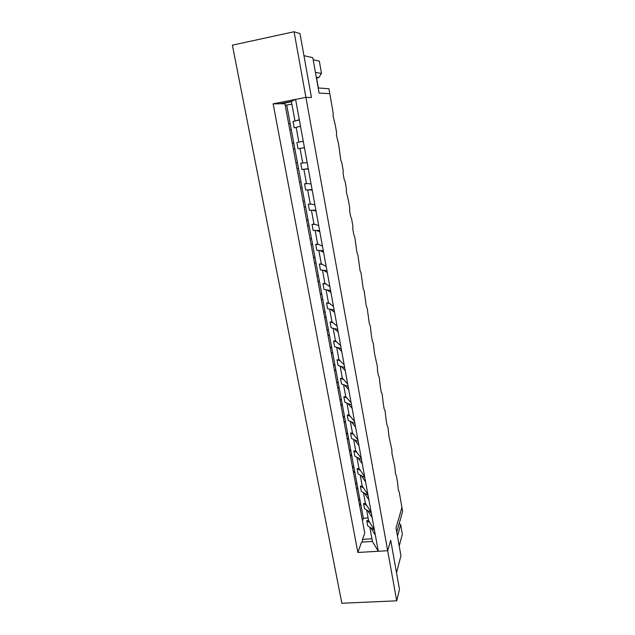 <?xml version="1.0" encoding="UTF-8"?>
<svg xmlns="http://www.w3.org/2000/svg" width="635" height="635" viewBox="0 0 635 635"><rect width="100%" height="100%" fill="white"/><g stroke="black" fill="none" stroke-linecap="round" stroke-linejoin="round"><path stroke-width="0.95" d="M290.155 123.539L288.647 123.666L290.155 123.539L291.251 129.437L289.75 129.611L291.251 129.437L293.791 143.145L292.314 143.407L293.791 143.145L294.878 148.995L293.41 149.296L294.878 148.995L297.394 162.568L295.95 162.957L297.394 162.568L298.466 168.354L297.029 168.783L298.466 168.354L300.958 181.8L299.545 182.309L300.958 181.8L302.022 187.531L300.617 188.079L302.022 187.531L304.49 200.843L303.109 201.478L304.49 200.843L305.546 206.518L304.173 207.193L305.546 206.518L307.991 219.702L306.634 220.456L307.991 219.702L309.039 225.33L307.689 226.116L309.039 225.33L311.46 238.387L310.134 239.252L311.46 238.387L312.491 243.959L311.174 244.856L312.491 243.959L314.889 256.889L313.595 257.873L314.889 256.889L315.912 262.406L314.627 263.422L315.912 262.406L318.294 275.217L317.016 276.312L318.294 275.217L319.302 280.678L318.04 281.805L319.302 280.678L321.659 293.37L320.413 294.577L321.659 293.37L322.659 298.783L321.429 300.022L322.659 298.783L324.993 311.356L323.779 312.666L324.993 311.356L325.985 316.714L324.779 318.064L325.985 316.714L328.295 329.168L327.112 330.589L328.295 329.168L329.287 334.478L328.104 335.931L329.287 334.478L331.573 346.813L330.406 348.337L331.573 346.813L332.549 352.076L331.391 353.631L332.549 352.076L334.82 364.299L333.677 365.927L334.82 364.299L335.78 369.514L334.653 371.173L335.78 369.514L338.026 381.627L336.915 383.349L338.026 381.627L338.987 386.794L337.883 388.541L338.987 386.794L341.217 398.788L340.122 400.614L341.217 398.788L342.162 403.908L341.082 405.757L342.162 403.908L344.368 415.798L343.305 417.719L344.368 415.798L345.313 420.87L344.249 422.815L345.313 420.87L347.496 432.649L346.456 434.665L347.496 432.649L348.424 437.674L347.393 439.714L348.424 437.674L350.591 449.35L349.575 451.453L350.591 449.35L351.52 454.335L350.504 456.462L351.52 454.335L353.663 465.899L352.671 468.09L353.663 465.899L354.576 470.837L353.592 473.059L354.576 470.837L356.703 482.298L355.735 484.584L356.703 482.298L357.616 487.196L356.648 489.498L357.616 487.196L359.72 498.554L358.775 500.928L359.72 498.554L358.775 500.928L359.72 498.554L360.624 503.404L359.68 505.801L360.624 503.404L357.616 487.196L356.648 489.498L357.616 487.196L356.703 482.298L355.735 484.584L356.703 482.298L354.576 470.837L353.592 473.059L354.576 470.837L353.663 465.899L352.671 468.09L353.663 465.899L351.52 454.335L350.504 456.462L351.52 454.335L350.591 449.35L349.575 451.453L350.591 449.35L348.424 437.674L347.393 439.714L348.424 437.674L347.496 432.649L346.456 434.665L347.496 432.649L345.313 420.87L344.249 422.815L345.313 420.87L344.368 415.798L343.305 417.719L344.368 415.798L342.162 403.908L341.082 405.757L342.162 403.908L341.217 398.788L340.122 400.614L341.217 398.788L338.987 386.794L337.883 388.541L338.987 386.794L338.026 381.627L336.915 383.349L338.026 381.627L335.78 369.514L334.653 371.173L335.78 369.514L334.82 364.299L333.677 365.927L334.82 364.299L332.549 352.076L331.391 353.631L332.549 352.076L331.573 346.813L330.406 348.337L331.573 346.813L329.287 334.478L328.104 335.931L329.287 334.478L328.295 329.168L327.112 330.589L328.295 329.168L325.985 316.714L324.779 318.064L325.985 316.714L324.993 311.356L323.779 312.666L324.993 311.356L322.659 298.783L321.429 300.022L322.659 298.783L321.659 293.37L320.413 294.577L321.659 293.37L319.302 280.678L318.04 281.805L319.302 280.678L318.294 275.217L317.016 276.312L318.294 275.217L315.912 262.406L314.627 263.422L315.912 262.406L314.889 256.889L313.595 257.873L314.889 256.889L312.491 243.959L311.174 244.856L312.491 243.959L311.46 238.387L310.134 239.252L311.46 238.387L309.039 225.33L307.689 226.116L309.039 225.33L307.991 219.702L306.634 220.456L307.991 219.702L305.546 206.518L304.173 207.193L305.546 206.518L304.49 200.843L303.109 201.478L304.49 200.843L302.022 187.531L300.617 188.079L302.022 187.531L300.958 181.8L299.545 182.309L300.958 181.8L298.466 168.354L297.029 168.783L298.466 168.354L297.394 162.568L295.95 162.957L297.394 162.568L294.878 148.995L293.41 149.296L294.878 148.995L293.791 143.145L292.314 143.407L293.791 143.145L291.251 129.437L289.75 129.611L291.251 129.437L290.155 123.539L288.647 123.666L290.155 123.539L286.758 105.219L290.155 123.539M296.172 127.437L294.188 127.81L293.021 121.483L294.188 127.81L297.124 127.151L294.188 127.81L296.172 127.437L298.871 142.129L296.172 127.437L300.49 126.159L296.172 127.437M299.355 119.967L293.021 121.483L299.355 119.967M298.053 148.757L296.902 142.494L298.053 148.757L304.427 147.669L298.053 148.757M303.26 141.303L296.902 142.494L303.26 141.287L299.299 119.634L295.95 120.785L299.299 119.634L295.592 99.393L291.386 101.457L294.989 121.015L291.386 101.457L295.592 99.393L304.443 147.741L301.006 148.249L304.443 147.741L303.26 141.287M300.736 163.282L302.704 162.933L300.736 163.282L301.879 169.482L300.736 163.282L303.697 162.885L300.736 163.282M301.879 169.482L308.277 168.712L301.879 169.482M304.538 183.856L306.499 183.523L304.538 183.856L305.673 189.992L304.538 183.856L307.507 183.61L304.538 183.856M305.673 189.992L312.095 189.54L305.673 189.992M308.3 204.216L310.253 203.898L308.3 204.216L309.42 210.288L308.3 204.216L311.277 204.113L308.3 204.216M309.42 210.288L315.865 210.145L309.42 210.288M312.023 224.369L313.968 224.06L312.023 224.369L313.126 230.378L312.023 224.369L315.008 224.401L312.023 224.369M313.126 230.378L319.595 230.537L313.126 230.378M315.706 244.316L317.643 244.023L315.706 244.316L316.801 250.261L315.706 244.316L318.706 244.491L315.706 244.316M316.801 250.261L323.286 250.722L316.801 250.261M319.349 264.057L321.278 263.779L319.349 264.057L320.437 269.938L319.349 264.057L322.358 264.366L319.349 264.057M320.437 269.938L326.946 270.693L320.437 269.938M322.961 283.599L324.882 283.329L322.961 283.599L324.033 289.425L322.961 283.599L325.977 284.035L322.961 283.599M324.033 289.425L330.565 290.457L324.033 289.425M326.533 302.943L328.446 302.689L326.533 302.943L327.596 308.705L326.533 302.943L329.557 303.514L326.533 302.943M327.596 308.705L334.145 310.023L327.596 308.705M330.073 322.096L331.978 321.85L330.073 322.096L331.121 327.803L330.073 322.096L333.105 322.786L330.073 322.096M331.121 327.803L337.693 329.39L331.121 327.803M333.573 341.051L335.47 340.82L333.573 341.051L334.613 346.702L333.573 341.051L336.613 341.876L333.573 341.051M334.613 346.702L341.201 348.559L334.613 346.702M337.034 359.823L338.931 359.601L337.034 359.823L338.074 365.419L337.034 359.823L340.09 360.767L337.034 359.823M338.074 365.419L344.67 367.53L338.074 365.419M340.471 378.404L342.352 378.198L340.471 378.404L341.495 383.945L340.471 378.404L343.535 379.468L340.471 378.404M341.495 383.945L348.107 386.318L341.495 383.945M343.868 396.811L345.75 396.613L343.868 396.811L344.884 402.296L343.868 396.811L346.94 397.986L343.868 396.811M344.884 402.296L351.512 404.916L344.884 402.296M347.234 415.028L349.107 414.845L347.234 415.028L348.234 420.465L347.234 415.028L350.314 416.322L347.234 415.028M348.234 420.465L354.886 423.331L348.234 420.465M350.568 433.078L352.433 432.895L350.568 433.078L351.56 438.452L350.568 433.078L353.647 434.483L350.568 433.078M351.56 438.452L358.219 441.563L351.56 438.452M353.87 450.945L355.719 450.779L353.87 450.945L354.854 456.271L353.87 450.945L356.957 452.461L353.87 450.945M354.854 456.271L361.529 459.621L354.854 456.271M357.14 468.638L358.981 468.487L357.14 468.638L358.108 473.916L357.14 468.638L360.228 470.265L357.14 468.638M358.108 473.916L364.8 477.496L358.108 473.916M360.37 486.164L362.212 486.021L360.37 486.164L361.339 491.395L360.37 486.164L363.474 487.902L360.37 486.164M361.339 491.395L368.038 495.205L361.339 491.395M363.577 503.523L365.411 503.388L363.577 503.523L364.538 508.698L363.577 503.523L366.689 505.365L363.577 503.523M364.538 508.698L371.253 512.731L364.538 508.698M366.752 520.716L368.578 520.597L366.752 520.716L367.705 525.843L366.752 520.716L369.864 522.661L366.752 520.716M367.705 525.843L374.428 530.098L367.705 525.843M401.923 507.444L402.606 511.365L401.923 507.444L396.026 527.995L396.748 532.098L402.606 511.365L396.748 532.098L396.026 527.995L401.923 507.444L399.169 491.673L401.923 507.444L396.026 527.995L401.923 507.444M328.954 88.757L329.803 93.647L328.954 88.757L318.167 87.932L319.087 93.107L329.803 93.647L319.087 93.107L318.167 87.932L328.954 88.757M396.391 475.734L397.494 482.06L396.391 475.734L395.605 474.401L394.708 466.042L391.938 453.39L391.89 449.874L389.096 437.055L387.914 427.069L387.08 425.537L386.215 420.576L385.032 410.559L384.191 408.956L383.318 403.955L382.135 393.898L381.27 392.232L380.389 387.175L379.206 377.087L378.325 375.349L377.436 370.253L377.42 366.855L374.459 353.171L373.261 343.003L372.356 341.122L371.451 335.931L370.253 325.731L369.332 323.771L367.213 308.292L366.276 306.26L364.149 290.703L363.196 288.592L361.053 272.939L360.085 270.756L357.926 255.016L356.941 252.746L354.774 236.926L353.774 234.577L352.814 229.092L352.854 225.917L351.592 218.662L350.576 216.233L349.607 210.693L349.655 207.55L348.377 200.231L346.369 192.127L346.424 189.008L345.138 181.618L344.083 179.022L343.098 173.379L343.162 170.291L341.86 162.83L340.789 160.147L338.558 143.867L336.463 135.334L336.542 132.318L335.216 124.714L333.097 116.038L333.184 113.054L329.803 93.647L319.087 93.107L312.817 57.674L303.959 55.705L311.444 97.512L305.903 97.361L387.675 550.712L390.708 540.314L396.518 572.778L400.931 555.72L396.026 527.995L400.931 555.72L396.518 572.778L390.708 540.314L387.675 550.712L305.903 97.361L295.592 99.393L305.903 97.361L311.444 97.512L303.959 55.705L312.817 57.674L319.087 93.107L329.803 93.647L333.184 113.054L333.097 116.038L335.216 124.714L336.542 132.318L336.463 135.334L338.558 143.867L340.789 160.147L341.86 162.83L343.162 170.291L343.098 173.379L344.083 179.022L345.138 181.618L346.424 189.008L346.369 192.127L348.377 200.231L349.655 207.55L349.607 210.693L350.576 216.233L351.592 218.662L352.854 225.917L352.814 229.092L353.774 234.577L354.774 236.926L356.941 252.746L357.926 255.016L360.085 270.756L361.053 272.939L363.196 288.592L364.149 290.703L366.276 306.26L367.213 308.292L369.332 323.771L370.253 325.731L371.451 335.931L372.356 341.122L373.261 343.003L374.459 353.171L377.42 366.855L377.436 370.253L378.325 375.349L379.206 377.087L380.389 387.175L381.27 392.232L382.135 393.898L383.318 403.955L384.191 408.956L385.032 410.559L386.215 420.576L387.08 425.537L387.914 427.069L389.096 437.055L391.89 449.874L391.938 453.39L394.708 466.042L395.605 474.401L396.391 475.734M398.399 490.403L397.494 482.06L398.399 490.403L399.169 491.673L398.399 490.403M359.68 505.801L360.624 503.404L363.379 518.271L368.094 517.946L363.379 518.271L360.624 503.404L359.68 505.801M370.816 527.812L375.356 535.17L374.396 529.923L368.578 520.597L374.396 529.923L372.142 517.604L367.641 510.564L372.142 517.604L371.173 512.302L365.411 503.388L371.173 512.302L368.895 499.864L364.442 493.157L368.895 499.864L367.911 494.506L362.212 486.021L367.911 494.506L365.617 481.949L361.204 475.575L365.617 481.949L364.625 476.544L358.981 468.487L364.625 476.544L362.299 463.852L357.942 457.819L362.299 463.852L361.299 458.391L355.719 450.779L361.299 458.391L358.958 445.579L354.647 439.896L358.958 445.579L357.949 440.063L352.433 432.895L357.949 440.063L355.576 427.125L351.314 421.791L355.576 427.125L354.56 421.545L349.107 414.845L354.56 421.545L352.163 408.48L347.956 403.511L352.163 408.48L351.139 402.844L345.75 396.613L351.139 402.844L348.718 389.644L344.559 385.048L348.718 389.644L347.678 383.953L342.352 378.198L347.678 383.953L345.234 370.618L341.13 366.395L345.234 370.618L344.186 364.871L338.931 359.601L344.186 364.871L341.717 351.393L337.661 347.559L341.717 351.393L340.654 345.591L335.47 340.82L340.654 345.591L338.161 331.97L334.161 328.533L338.161 331.97L337.09 326.104L331.978 321.85L337.09 326.104L334.574 312.349L330.629 309.316L334.574 312.349L333.486 306.427L328.446 302.689L333.486 306.427L330.946 292.529L327.057 289.901L330.946 292.529L329.843 286.536L324.882 283.329L329.843 286.536L327.279 272.494L323.453 270.288L327.279 272.494L326.168 266.438L321.278 263.779L326.168 266.438L323.572 252.246L319.802 250.476L323.572 252.246L322.453 246.134L317.643 244.023L322.453 246.134L319.826 231.791L316.119 230.449L319.826 231.791L318.691 225.608L313.968 224.06L318.691 225.608L316.039 211.114L312.404 210.225L316.039 211.114L314.897 204.867L310.253 203.898L314.897 204.867L312.214 190.214L308.642 189.778L312.214 190.214L311.063 183.904L306.499 183.523L311.063 183.904L308.348 169.093L304.84 169.124L308.348 169.093L307.181 162.711L302.704 162.933L307.181 162.711L304.443 147.741L375.356 535.17L370.816 527.812M366.625 509.953L368.578 520.597L366.625 509.953M378.301 551.267L375.356 535.17L378.301 551.267L387.675 550.712L378.301 551.267L372.42 541.449L378.301 551.267M369.792 527.169L372.42 541.449L369.792 527.169M291.894 104.219L285.218 105.235L291.894 104.219M362.458 520.748L363.379 518.271L362.458 520.748L364.752 533.114L284.948 103.791L281.138 103.799L291.441 101.775L281.003 103.497L284.948 103.791L364.752 533.114L362.522 539.377L371.935 538.79L362.522 539.377L364.752 533.114L362.458 520.748M363.418 492.577L365.411 503.388L363.418 492.577M360.188 475.028L362.212 486.021L360.188 475.028M356.926 457.311L358.981 468.487L356.926 457.311M353.631 439.42L355.719 450.779L353.631 439.42M350.306 421.354L352.433 432.895L350.306 421.354M346.94 403.106L349.107 414.845L346.94 403.106M343.551 384.683L345.75 396.613L343.551 384.683M340.122 366.077L342.352 378.198L340.122 366.077M336.661 347.281L338.931 359.601L336.661 347.281M333.161 328.295L335.47 340.82L333.161 328.295M329.628 309.118L331.978 321.85L329.628 309.118M326.065 289.743L328.446 302.689L326.065 289.743M322.461 270.177L324.882 283.329L322.461 270.177M318.818 250.404L321.278 263.779L318.818 250.404M315.135 230.426L317.643 244.023L315.135 230.426M311.42 210.241L313.968 224.06L311.42 210.241M307.665 189.849L310.253 203.898L307.665 189.849M303.871 169.243L306.499 183.523L303.871 169.243M300.03 148.415L302.704 162.933L300.03 148.415M399.169 523.526L400.669 524.629L402.352 534.249L399.209 545.997L402.352 534.249L400.669 524.629L397.462 536.138L400.669 524.629L399.169 523.526M313.19 59.809L319.334 61.111L321.485 73.366L318.794 77.589L316.587 78.034L318.341 87.947L316.587 78.034L318.794 77.589L316.278 77.264L318.794 77.589L321.485 73.366L319.334 61.111L313.19 59.809M315.428 72.453L321.485 73.366L315.428 72.453M361.545 542.123L372.42 541.449L361.545 542.123L357.854 552.474L273.137 103.823L305.903 97.361L311.444 97.512L300.006 33.647L311.444 97.512L305.903 97.361L294.068 31.75L305.903 97.361L273.137 103.823L357.854 552.474L361.545 542.123M390.708 540.314L399.494 589.415L396.716 600.821L387.675 550.712L357.854 552.474L387.675 550.712L396.716 600.821L341.844 603.25L396.716 600.821L399.494 589.415L390.708 540.314L387.675 550.712L390.708 540.314M291.386 101.457L279.463 103.807L273.137 103.823L279.463 103.807L291.386 101.457M300.006 33.647L294.068 31.75L300.006 33.647M232.394 45.164L294.068 31.75L232.394 45.164L341.844 603.25L232.394 45.164M362.514 542.06L362.522 539.377L362.514 542.06"/></g></svg>
